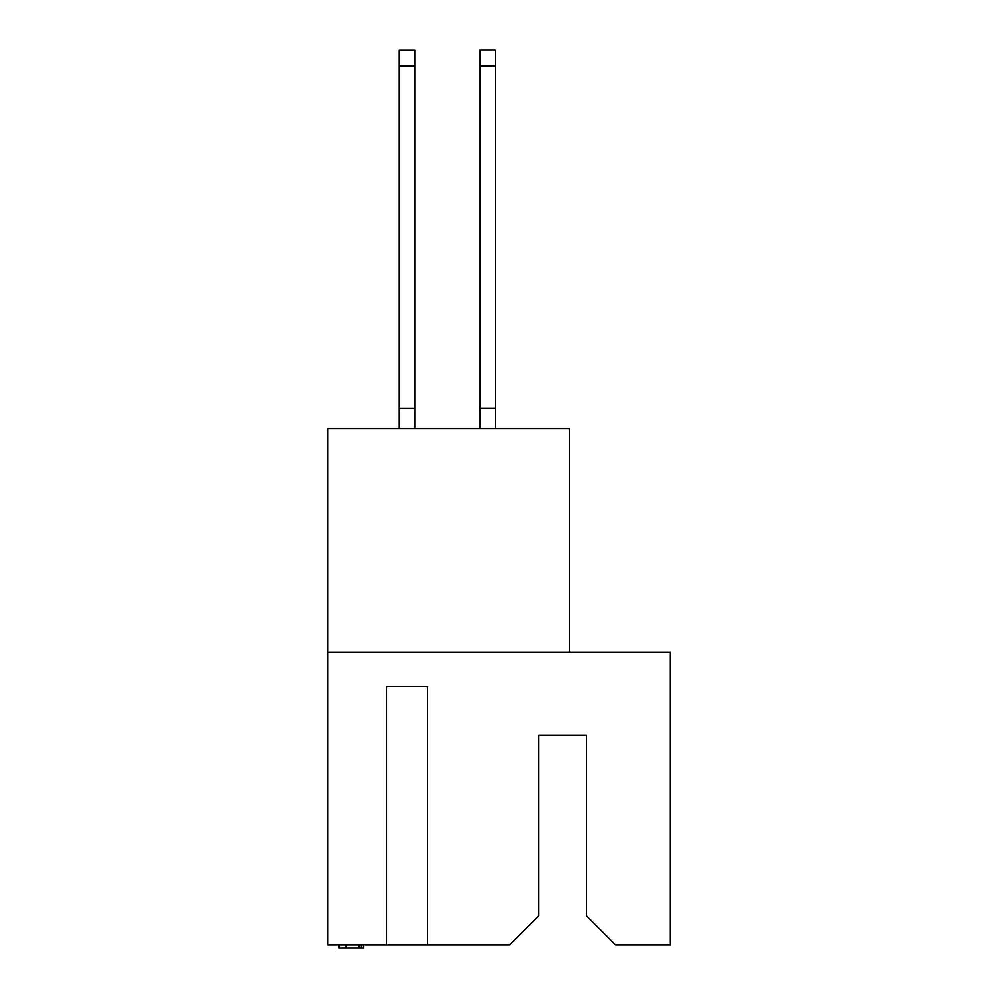<?xml version="1.0" encoding="UTF-8"?>
<svg xmlns="http://www.w3.org/2000/svg" width="998" height="998" viewBox="0 0 998 998"><rect width="100%" height="100%" fill="white"/><g stroke="black" fill="none" stroke-linecap="round" stroke-linejoin="round"><path stroke-width="1.5" d="M427.531 944.869L427.531 686.661L386.5 686.661L386.5 944.869L509.654 944.869L538.695 915.827L538.695 735.077L586.475 735.077L586.475 915.827L615.516 944.869L670.382 944.869L670.382 652.442L327.618 652.442L327.618 944.869L386.5 944.869M569.683 652.442L569.683 428.454L327.618 428.454L327.618 652.442M386.5 686.661L427.531 686.661M338.584 944.869L338.584 948.1L359.891 948.1L359.891 944.869M345.782 948.1L345.782 944.869M339.42 948.1L339.42 944.869M359.891 948.1L363.759 948.1L363.759 944.869M361.837 948.1L361.837 944.869M414.756 66.093L399.262 66.093L399.262 49.95L414.756 49.95L414.756 428.454M399.262 66.093L399.262 428.454M414.756 408.219L399.262 408.219M479.963 428.454L479.963 49.9L495.445 49.9L495.445 428.454M479.963 408.17L495.445 408.17M358.769 948.1L358.769 944.869M479.963 66.043L495.445 66.043"/></g></svg>
